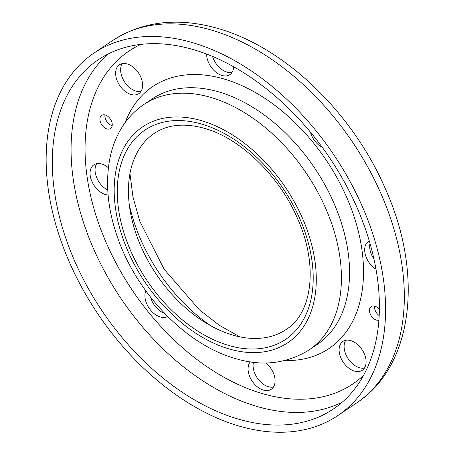 <?xml version="1.0" encoding="UTF-8"?>
<svg xmlns="http://www.w3.org/2000/svg" width="455" height="455" viewBox="0 0 455 455"><rect width="100%" height="100%" fill="white"/><g stroke="black" fill="none" stroke-linecap="round" stroke-linejoin="round"><path stroke-width="0.68" d="M383.684 281.156A218.445 142.296 56.1 0 1 337.775 415.614A218.445 142.296 56.1 0 1 164.113 385.931A218.445 142.296 56.1 0 1 48.037 187.562A218.445 142.296 56.1 0 1 93.94 53.104A218.445 142.296 56.1 0 1 267.608 82.787A218.445 142.296 56.1 0 1 383.684 281.156M54.139 189.263A210.5 137.126 56.1 0 1 98.371 59.696A210.5 137.126 56.1 0 1 265.726 88.298A210.5 137.126 56.1 0 1 377.582 279.455A210.5 137.126 56.1 0 1 333.344 409.022A210.5 137.126 56.1 0 1 165.99 380.42A210.5 137.126 56.1 0 1 54.139 189.263M233.927 335.42A118.158 76.969 56.1 0 1 138.616 240.729A118.158 76.969 56.1 0 1 154.285 133.372C167.315 124.642 183.712 122.873 203.487 128.071C239.95 137.575 280.314 176.46 298.372 220.527C318.619 266.971 311.732 313.688 286.184 329.46A118.158 76.969 56.1 0 1 233.927 335.42M370.006 243.448A17.375 11.318 -123.9 0 0 369.824 248.743A17.375 11.318 -123.9 0 0 373.976 259.066M376.001 269.252A17.375 11.318 56.1 0 1 364.825 252.11A17.375 11.318 56.1 0 1 368.476 241.412A17.375 11.318 56.1 0 1 369.272 240.945M322.402 147.505A17.375 11.318 56.1 0 1 315.292 141.556A17.375 11.318 56.1 0 1 310.464 132.172M212.525 56.437A17.375 11.318 -123.9 0 0 227.164 72.152A17.375 11.318 -123.9 0 0 231.999 72.436M233.642 66.771A17.375 11.318 56.1 0 1 229.849 74.637A17.375 11.318 56.1 0 1 222.165 75.519A17.375 11.318 56.1 0 1 206.65 54.082M118.26 65.776A17.375 11.318 56.1 0 1 119.426 64.809A17.375 11.318 56.1 0 1 137.848 71.958A17.375 11.318 56.1 0 1 139.986 92.672A17.375 11.318 56.1 0 1 138.821 93.645A17.375 11.318 56.1 0 1 120.399 86.49A17.375 11.318 56.1 0 1 118.26 65.776M96.705 163.675A17.375 11.318 -123.9 0 0 95.203 172.166A17.375 11.318 -123.9 0 0 107.755 190.076M108.102 194.979A17.375 11.318 56.1 0 1 90.204 175.528A17.375 11.318 56.1 0 1 93.855 164.835A17.375 11.318 56.1 0 1 108.398 167.793M150.577 297.183A17.375 11.318 -123.9 0 0 155.4 306.528A17.375 11.318 -123.9 0 0 164.659 313.398M167.633 316.424A17.375 11.318 56.1 0 1 150.4 309.889A17.375 11.318 56.1 0 1 145.827 290.881M253.458 362.248A17.375 11.318 -123.9 0 0 268.587 386.79A17.375 11.318 -123.9 0 0 273.421 387.074M265.828 362.914A17.375 11.318 56.1 0 1 271.271 389.281A17.375 11.318 56.1 0 1 263.587 390.157A17.375 11.318 56.1 0 1 250.187 377.656A17.375 11.318 56.1 0 1 250.33 361.827M345.754 340.277A17.375 11.318 -123.9 0 0 348.212 358.813A17.375 11.318 -123.9 0 0 364.449 368.072M363.465 369.306A17.375 11.318 56.1 0 1 362.299 370.273A17.375 11.318 56.1 0 1 343.878 363.124A17.375 11.318 56.1 0 1 341.739 342.41A17.375 11.318 56.1 0 1 342.905 341.438A17.375 11.318 56.1 0 1 361.321 348.593A17.375 11.318 56.1 0 1 363.465 369.306M374.545 306.078A7.945 5.176 -123.9 0 0 379.191 315.582M378.901 320.212A7.945 5.176 56.1 0 1 372.014 316.902A7.945 5.176 56.1 0 1 369.653 308.871A7.945 5.176 56.1 0 1 371.212 306.528A7.945 5.176 56.1 0 1 379.385 309.474M100.089 117.714A7.945 5.176 56.1 0 1 101.647 115.371A7.945 5.176 56.1 0 1 109.069 117.458A7.945 5.176 56.1 0 1 112.072 126.211A7.945 5.176 56.1 0 1 110.514 128.555A7.945 5.176 56.1 0 1 103.086 126.467A7.945 5.176 56.1 0 1 100.089 117.714M104.974 114.922A7.945 5.176 -123.9 0 0 112.186 125.637M122.276 63.643A17.375 11.318 -123.9 0 0 124.733 82.179A17.375 11.318 -123.9 0 0 140.976 91.444M93.94 53.104L112.692 40.489A218.445 142.296 56.1 0 1 209.3 29.467A218.445 142.296 56.1 0 1 402.436 268.541A218.445 142.296 56.1 0 1 356.532 402.999L337.775 415.614M342.319 402.123A210.5 137.126 56.1 0 1 259.003 407.032A210.5 137.126 56.1 0 1 72.891 176.648A210.5 137.126 56.1 0 1 108.148 53.98M363.534 375.421A200.57 130.653 56.1 0 1 264.105 394.087A200.57 130.653 56.1 0 1 98.775 223.843A200.57 130.653 56.1 0 1 140.879 44.397M125.068 122.736A157.874 102.841 56.1 0 1 222.569 78.578A157.874 102.841 56.1 0 1 362.152 251.365A157.874 102.841 56.1 0 1 285.018 360.536M348.274 253.441A147.949 96.375 56.1 0 1 317.186 344.503L309.059 349.969A147.949 96.375 56.1 0 0 340.147 258.906A147.949 96.375 56.1 0 0 209.34 96.989A147.949 96.375 56.1 0 0 143.911 104.451L152.038 98.985A147.949 96.375 56.1 0 1 217.467 91.518A147.949 96.375 56.1 0 1 348.274 253.441M230.31 349.275A130.073 84.732 56.1 0 1 115.303 206.911A130.073 84.732 56.1 0 1 200.16 120.285A130.073 84.732 56.1 0 1 315.167 262.649A130.073 84.732 56.1 0 1 230.31 349.275M229.849 345.777A126.103 82.145 56.1 0 1 118.351 207.764A126.103 82.145 56.1 0 1 200.621 123.783A126.103 82.145 56.1 0 1 312.113 261.796A126.103 82.145 56.1 0 1 229.849 345.777M211.012 325.911A140.004 91.199 56.1 0 1 129.237 204.335M112.692 40.489C142.557 21.379 177.046 17.21 216.17 27.983C283.909 46.143 352.864 112.709 385.703 189.542C423.326 273.461 413.965 365.359 356.532 402.999M309.059 349.969C286.866 363.551 262.762 366.537 236.759 358.921C186.425 345.487 136.489 293.395 117.202 236.441C107.966 209.738 105.384 184.463 109.467 160.615C111.213 150.946 114.177 141.983 118.357 133.73C124.534 121.604 133.048 111.845 143.911 104.451M239.813 336.848L219.293 325.268L199.284 309.718L164.107 269.167L139.816 221.301L132.957 196.907L129.959 173.537"/></g></svg>
